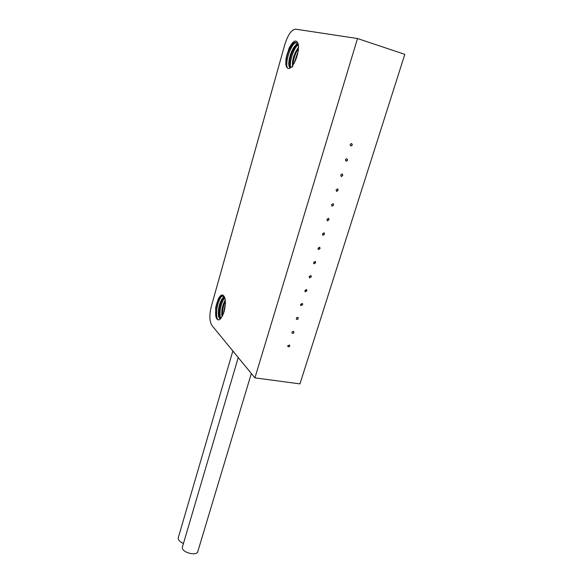<?xml version="1.0" encoding="UTF-8"?>
<svg xmlns="http://www.w3.org/2000/svg" width="583" height="583" viewBox="0 0 583 583"><rect width="100%" height="100%" fill="white"/><g stroke="black" fill="none" stroke-linecap="round" stroke-linejoin="round"><path stroke-width="0.87" d="M340.742 174.973L342.265 173.865L342.775 175.49L341.237 176.591L340.742 174.973M346.863 158.78L346.9 158.787C347.949 159.982 347.672 160.755 346.091 161.119C345.049 159.968 345.311 159.181 346.863 158.78M331.53 204.669L333.126 203.598L333.556 205.143L331.953 206.214L331.53 204.669M322.494 233.812L324.148 232.777L324.512 234.249L322.851 235.277L322.494 233.812M313.625 262.408L315.33 261.417L315.629 262.816L313.916 263.808L313.625 262.408M304.916 290.487L306.673 289.54L306.913 290.859L305.157 291.813L304.916 290.487M297.629 317.363L298.037 317.546C298.532 318.937 298.037 319.52 296.558 319.309C296.004 318.252 296.361 317.604 297.629 317.363M293.285 331.363C292.039 331.589 291.675 332.223 292.192 333.265C293.65 333.52 294.16 332.951 293.723 331.559L293.285 331.363M287.769 345.719L287.995 346.703C289.438 346.994 289.955 346.44 289.562 345.049L287.769 345.719M254.917 377.864L299.946 383.884L404.821 54.35L357.51 38.529L295.552 29.15C291.507 29.616 287.929 34.754 284.817 44.556L211.323 306.345C209.239 314.951 209.406 321.284 211.818 325.35L254.917 377.864L357.51 38.529M300.624 304.341L302.402 303.408L302.613 304.69L300.835 305.623L300.624 304.341M309.252 276.517L310.979 275.54L311.256 276.903L309.515 277.872L309.252 276.517M318.041 248.176L319.717 247.163L320.052 248.598L318.362 249.611L318.041 248.176M326.99 219.303L328.615 218.253L329.009 219.769L327.384 220.811L326.99 219.303M336.114 189.89L337.674 188.805L338.14 190.386L336.573 191.472L336.114 189.89M351.585 143.571C352.671 144.73 352.424 145.524 350.842 145.947C349.756 144.795 350.004 144.001 351.578 143.571L351.585 143.571C352.431 144.803 352.117 145.568 350.645 145.867L350.842 145.947M342.257 173.865L342.775 175.49M337.659 188.797L338.14 190.386M333.104 203.591L333.556 205.143M328.593 218.246L329.009 219.769M324.119 232.763L324.512 234.249M319.688 247.148L320.052 248.598M315.301 261.395L315.629 262.816M310.943 275.519L311.256 276.903M306.629 289.511L306.913 290.859M302.358 303.371L302.613 304.69M218.282 298.897L215.63 308.283L215.856 316.562C216.723 319.55 218.093 320.512 219.959 319.433C223.646 315.294 225.446 308.983 225.351 300.5L224.994 298.467C223.391 293.664 221.154 293.81 218.282 298.897C219.776 296.536 221.256 295.552 222.713 295.938L225.133 299.312M220.746 318.653L220.141 318.588C216.337 317.735 218.793 299.888 224.025 296.951M222.065 316.715C221.154 311.235 222.232 305.645 225.278 299.932M225.373 300.69C222.801 305.871 221.81 310.987 222.415 316.037M224.236 297.25L223.034 298.46C219.47 304.224 218.18 310.2 219.157 316.38L220.651 318.675L220.141 318.588M222.677 295.931L219.623 297.796C217.685 300.391 216.351 303.881 215.63 308.283M298.656 47.842C294.83 53.396 292.921 59.189 292.914 65.23M297.782 44.199L295.894 45.729C291.281 51.829 289.117 58.285 289.416 65.107L290.538 67.701M296.288 42.574L292.353 44.505C289.095 48.338 286.96 53.257 285.947 59.255L285.852 64.56C286.734 69.034 288.782 69.698 291.996 66.557C296.652 59.75 298.766 52.332 298.336 44.301C296.375 38.879 293.278 40.198 289.051 48.251L285.947 59.255M289.051 48.251C291.587 43.812 293.97 41.91 296.208 42.537L298.467 46.392M290.582 67.81L290.319 67.73C286.034 66.506 291.26 46.312 297.592 43.849M292.673 66.994C291.828 60.683 293.766 54.095 298.496 47.223M225.526 302.89L223.391 313.763M224.491 297.68C220.461 304.843 219.164 311.832 220.607 318.653M221.883 296.04C216.971 300.974 214.85 316.977 218.086 319.805M215.834 316.489C215.069 309.34 216.57 302.694 220.345 296.572M219.157 316.387L219.478 317.895C218.334 310.783 219.762 303.896 223.755 297.221M222.509 315.848C222.24 310.841 223.194 305.849 225.381 300.864M298.583 49.854L294.131 63.299M297.964 44.6C293.06 49.57 289.314 62.264 290.611 67.759M295.231 42.61C289.423 47.325 284.941 63.62 287.492 68.16M285.808 64.166C286.093 56.179 288.643 49.132 293.468 43.025L292.345 44.512M289.824 68.247L289.525 66.841C289.175 58.81 291.668 51.282 297.002 44.257L295.894 45.729M292.979 65.216C293.315 59.328 295.144 53.636 298.467 48.134M251.331 373.499L197.914 551.168C197.346 556.729 181.014 552.458 182.384 547.102L182.53 546.606M183.448 543.48C179.848 541.913 178.099 540.062 178.216 537.927L178.354 537.46M289.503 344.998C289.736 346.317 289.204 346.849 287.893 346.586M293.672 331.516C293.941 332.842 293.409 333.381 292.083 333.148M296.441 319.192C297.789 319.397 298.307 318.835 297.993 317.509M302.446 304.545L300.711 305.507M306.745 290.72L305.026 291.697M311.082 276.765L309.384 277.763M315.454 262.685L313.778 263.698M319.87 248.475L318.216 249.502M324.33 234.133L322.698 235.175M328.827 219.653L327.216 220.709M333.367 205.041L331.953 206.214M337.951 190.284L336.573 191.472M342.578 175.396L341.237 176.591M346.091 161.119L345.901 161.039C347.475 160.668 347.745 159.888 346.703 158.7M224.994 298.467L225.242 299.698M220.505 296.383L219.623 297.804M223.916 297.024L223.034 298.46M289.525 66.848L289.416 65.114M182.384 547.102L238.236 357.539M178.216 537.927L232.843 350.966"/></g></svg>
